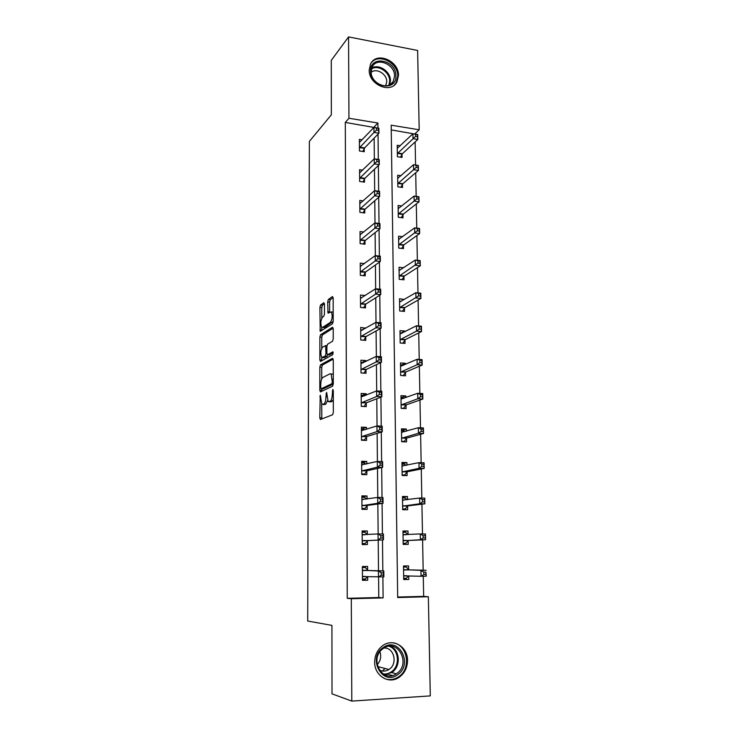 <?xml version="1.0" encoding="UTF-8"?>
<svg xmlns="http://www.w3.org/2000/svg" width="738" height="738" viewBox="0 0 738 738"><rect width="100%" height="100%" fill="white"/><g stroke="black" fill="none" stroke-linecap="round" stroke-linejoin="round"><path stroke-width="1.11" d="M320.255 395.181L319.775 417.773L320.43 419.507L332.635 414.719L333.336 412.385L333.308 390.605L332.81 389.406L332.331 393.852C332.201 397.874 331.463 400.365 330.117 401.343L328.124 401.546L326.639 392.395L325.956 396.712C325.827 400.669 325.107 403.114 323.807 404.064L321.906 404.267L320.255 395.181M398.492 75.442L396.933 81.936C391.048 94.233 368.64 84.787 369.203 70.036L370.596 63.929C376.408 51.199 399.009 60.71 398.492 75.442M382.588 671.054L385.042 668.471M407.533 660.436C407.404 667.77 404.544 673.425 398.954 677.401C388.778 684.633 374.341 675.648 374.664 662.124C374.812 655.224 377.413 649.791 382.469 645.824C392.708 637.724 407.8 646.626 407.533 660.436M324.471 304.167L323.816 302.718L320.55 305.043L319.905 307.395L320.209 331.38L332.515 323.751L333.207 321.325L333.17 298.014L332.478 296.538L328.345 299.49L327.681 301.897L328.023 313.17L331.316 311.925C332.709 315.606 332.404 319.074 330.412 322.34L322.515 327.441L321.667 327.331C320.329 323.761 320.615 320.366 322.524 317.137L323.816 316.27L324.471 313.899L324.471 304.167M351.795 701.1L332.008 693.849L331.934 625.39L307.7 621.027L309.36 141.419L331.344 114.824L331.279 60.378L348.557 36.9L417.625 50.461L419.184 129.787L391.186 125.192L397.69 597.54L428.354 596.747L430.3 695.897L351.795 701.1L351.297 598.73L383.114 597.909L382.884 576.913M374.028 127.443L345.301 122.434L347.257 598.315L351.297 598.73M345.301 122.434L348.954 118.255L348.557 36.9M320.486 364.876L319.84 367.173L319.812 390.236L320.458 391.896L332.598 386.195L333.299 383.834L333.262 359.932L332.561 358.299L320.486 364.876L322.395 365.006L321.74 367.303L321.731 378.917M321.75 357.496L321.75 360.024L319.849 359.895L319.877 337.109L320.523 334.784L332.524 327.229L333.216 328.779L333.225 338.853L332.543 341.26L327.561 344.203L326.888 346.574L326.888 353.179L327.561 354.775L332.764 351.851M319.849 359.895L320.486 361.472L332.764 354.664L332.995 351.897M347.257 598.315L378.797 597.512L378.585 576.987M378.52 570.769L378.216 540.087M378.151 533.961L377.847 504.017M377.782 497.44L377.487 468.445M377.413 461.444L377.127 433.372M377.053 425.946L376.777 398.769M376.703 390.937L376.435 364.646M376.352 356.408L376.094 330.975M376.002 322.358L375.753 297.765M375.66 288.77L375.421 264.988M375.328 255.634L375.098 232.645M374.996 222.941L374.775 200.736M374.673 190.681L374.452 169.233M374.351 158.854L374.138 138.144M367.625 570.16L367.598 566.452L362.376 566.516L362.478 580.326L367.709 580.234L367.672 576.516L365.393 578.97L362.469 579.016M362.137 532.246L365.042 532.246L367.321 534.607L367.312 530.963L362.127 530.963L362.22 544.579L367.423 544.561L367.386 540.88M367.054 499.026L367.026 495.964L361.878 495.881L361.98 509.321L367.137 509.368L367.109 505.742M366.768 463.934L366.749 461.425L361.638 461.278L361.731 474.534L366.86 474.654L366.823 471.075M366.491 429.313L366.472 427.357L361.399 427.145L361.491 440.217L366.583 440.401L366.555 436.878M366.214 395.162L366.205 393.741L361.159 393.455L361.251 406.361L366.306 406.62L366.279 403.132M365.947 361.472L365.937 360.568L360.928 360.218L361.011 372.948L366.039 373.271L366.011 369.839M365.679 328.226L360.697 327.423L360.781 339.987L365.771 340.366L365.753 336.98M365.292 295.514L360.467 295.052L360.55 307.451L365.513 307.894L365.485 304.554M364.48 263.558L360.245 263.106L360.329 275.339L365.255 275.846L365.227 272.543M363.788 232.018L360.024 231.566L360.107 243.651L365.006 244.213L364.978 240.948M363.197 200.884L359.803 200.432L359.886 212.359L364.747 212.978L364.729 209.758M362.662 170.146L359.581 169.694L359.664 181.474L364.507 182.148L364.48 178.974M362.192 139.796L359.369 139.353L359.452 150.976L364.258 151.705L364.231 148.569M397.681 597.033L423.658 596.369L423.28 576.212M423.169 570.216L422.597 539.865M422.487 533.952L421.933 504.183M421.813 498.085L421.269 468.999M421.149 462.708L420.623 434.285M420.494 427.819L419.977 400.042M419.857 393.4L419.341 366.26M419.221 359.452L418.723 332.93M418.594 325.956L418.105 300.043M417.966 292.912L417.496 267.59M417.357 260.302L416.896 235.56M416.758 228.125L416.306 203.946M416.158 196.363L415.715 172.747M415.577 165.026L415.143 141.945M414.996 134.085L391.26 129.897M408.621 569.57L408.557 565.917L403.511 565.981L403.714 579.561L408.778 579.468L408.714 575.806M408.059 534.607L408.003 531.009L402.985 531L403.188 544.404L408.215 544.376L408.16 540.769M407.505 499.672L407.459 496.563L402.468 496.49L402.671 509.709L407.662 509.755L407.607 506.194M406.952 465.189L406.915 462.578L401.961 462.44L402.155 475.484L407.118 475.604L407.062 472.08M406.417 431.167L406.38 429.046L401.463 428.833L401.656 441.711L406.583 441.896L406.527 438.418M405.882 397.597L405.854 395.946L400.965 395.679L401.158 408.382L406.057 408.631L406.001 405.199M405.346 364.471L405.328 363.281L400.476 362.948L400.66 375.485L405.531 375.799L405.476 372.413M404.83 331.777L404.821 331.039L399.987 330.642L400.171 343.013L405.014 343.391L404.959 340.052M404.313 299.508L399.516 298.752L399.692 310.966L404.507 311.399L404.452 308.106M403.649 267.765L399.046 267.276L399.221 279.333L404 279.822L403.944 276.565M402.671 236.686L398.575 236.188L398.751 248.097L403.501 248.641L403.455 245.431M401.804 205.994L398.114 205.505L398.289 217.258L403.013 217.867L402.966 214.693M401.011 175.681L397.662 175.201L397.837 186.806L402.524 187.47L402.478 184.334M400.282 145.755L397.219 145.275L397.385 156.742L402.053 157.452L401.998 154.353M414.987 133.753L419.184 129.787M423.658 596.369L428.354 596.747M377.957 128.08L377.902 123.006L348.954 118.255M382.819 570.889L382.478 539.893M382.413 533.961L382.081 503.454M382.016 497.504L381.684 467.532M381.62 461.564L381.297 432.099M381.232 426.121L380.909 397.164M380.845 391.177L380.531 362.709M380.467 356.703L380.162 328.724M380.098 322.709L379.793 295.191M379.729 289.167L379.433 262.119M379.369 256.077L379.074 229.481M379.009 223.439L378.723 197.286M378.659 191.225L378.373 165.506M378.308 159.445L378.031 134.15M378.797 597.512L383.114 597.909M374.028 127.102L377.902 123.006M408.778 579.468L403.714 579.238M367.709 580.234L362.469 579.957M367.312 530.963L362.127 531.323M408.003 531.009L402.994 531.323M367.026 495.964L361.888 496.766M407.459 496.563L402.487 497.264M366.749 461.425L361.648 462.661M406.915 462.578L401.979 463.658M366.472 427.357L361.408 429.018M406.38 429.046L401.481 430.485M366.205 393.741L361.712 395.586M405.854 395.946L400.992 397.745L404.083 398.252M365.937 360.568L361.869 362.579M405.328 363.281L400.937 365.236M365.679 327.829L361.915 329.997M404.821 331.039L400.752 333.142M404.313 299.204L400.494 301.455M386.786 674.412L386.288 675.427M324.083 404.553L322.81 404.489M327.534 400.559L325.753 404.156L324.748 404.59M330.347 401.85L329.083 401.786M333.318 399.821L331.048 401.887M321.713 404.037L321.823 418.963M333.198 359.148L322.395 365.006M321.731 388.825L321.805 391.26M320.726 387.635L321.178 388.797L331.832 383.714L332.312 382.063L331.113 373.981L330.098 373.769L322.829 377.45C321.556 378.474 320.855 380.919 320.726 384.793L320.726 387.635M322.94 388.898L321.178 388.797M333.29 384.074L323.106 388.908M333.281 374.351L331.796 374.018M321.759 348.179L321.768 337.257L319.877 337.109M333.179 328.198L322.414 334.932L321.768 337.257M329.231 354.895L333.244 352.819M322.534 347.183C320.596 350.347 320.32 353.77 321.713 357.469L325.292 356.057L325.956 353.714L325.606 345.605L322.534 347.183M323.733 357.69L322.534 357.607M327.81 354.793L327.22 356.186L324.443 357.736M321.75 360.024L321.805 360.744M323.613 327.524L322.515 327.441M333.207 321.344L324.425 327.598M333.189 312.026L332.331 311.989M333.152 297.617L330.273 299.665L329.6 302.073L329.628 312.34M321.777 327.432L321.805 330.596M324.462 303.779L322.441 305.218L321.796 307.571L321.786 318.124M403.695 578.278L406.26 578.232L408.741 575.788M403.529 567.033L406.094 566.996L403.529 566.959M403.658 575.898L421.047 576.249L420.937 570.363L426.149 570.29L409.092 569.874L406.094 566.996M425.891 572.107L426.269 576.157L421.047 576.249L423.843 574.496L425.937 574.459L425.891 572.107L423.796 572.144L423.843 574.496M423.796 572.144L420.937 570.363L403.566 569.644M425.937 574.459L426.269 576.157M362.386 567.485L365.31 567.55L362.386 567.587M365.31 567.55L368.059 570.474L383.815 570.917L383.88 576.895L362.45 576.599M381.251 575.206L378.474 576.987L378.419 571L383.815 570.917L383.382 572.771L381.223 572.808L381.251 575.206L383.409 575.17L383.382 572.771M362.404 570.243L378.419 571L381.223 572.808M383.88 576.895L383.409 575.17M383.225 647.558C398.538 635.99 413.621 664.089 397.764 674.633C382.441 686.617 367.035 657.945 383.225 647.558M396.767 673.517C411.453 663.766 397.496 637.752 383.317 648.471L383.142 648.601C368.686 658.158 382.192 684.006 396.315 673.831L396.767 673.517M379.941 651.802C381.481 656.682 380.55 660.98 377.146 664.707M383.945 648.056C393.926 647.097 398.077 663.591 389.258 669.274L388.954 669.486C385.734 671.479 382.487 671.635 379.221 669.956M384.064 678.397C388.889 680.362 393.594 679.929 398.179 677.097L398.843 676.645C412.247 667.881 406.887 642.77 391.694 642.743M385.706 675.242L386.057 674.504M382.45 671.036L384.932 668.434M395.9 75.802C396.832 92.158 370.181 87.453 370.577 71.134C369.895 54.686 396.324 59.778 395.9 75.802M371.149 71.761C370.697 83.56 388.631 91.106 393.336 81.245L394.572 76.079C394.996 64.298 376.934 56.715 372.275 66.854L371.149 71.761M371.168 72.352C376.435 67.638 386.998 74.012 386.74 81.678L385.679 85.866M394.258 85.138L396.205 82.591L397.754 76.143C398.234 62.416 377.838 52.546 370.919 63.357M403.179 543.445L405.725 543.352L408.621 540.456L425.558 539.746L420.374 539.755L420.273 533.952L403.04 534.607M403.179 543.362L405.725 543.352M403.013 532.273L405.549 532.273L408.077 534.626M423.114 535.631L420.273 533.952L425.448 533.952L425.558 539.746L425.189 535.622L423.114 535.631L423.151 537.956L425.236 537.947M403.132 540.779L420.374 539.755L423.151 537.956M425.448 533.952L425.189 535.622M402.662 509.229L405.19 508.934L408.068 505.853L424.867 503.833L419.719 503.768L419.618 498.049L402.524 500.05M402.662 508.916L405.19 508.934M402.496 497.965L405.024 498.002L407.062 499.737M422.431 499.626L419.618 498.049L424.756 498.122L424.867 503.833L424.498 499.654L422.431 499.626L422.477 501.914L424.534 501.941M402.616 506.139L419.719 503.768L422.477 501.914M424.756 498.122L424.498 499.654M362.22 543.62L365.125 543.509L362.22 543.519M380.854 538.03L383.004 538.02L382.976 535.659L380.826 535.659L380.854 538.03L378.105 539.856L378.041 533.961L383.4 533.961L383.465 539.847L362.201 540.899M362.155 534.626L378.041 533.961L380.826 535.659M383.004 538.02L383.465 539.847L367.819 540.567L365.125 543.509M382.976 535.659L383.4 533.961M366.555 499.1L364.775 497.421L361.888 497.384M361.971 508.897L364.858 508.537L361.971 508.5M380.457 501.379L382.598 501.406L382.57 499.072L380.439 499.045L380.457 501.379L377.736 503.261L377.671 497.44L382.994 497.523L383.059 503.325L377.736 503.261L361.952 505.687M361.906 499.497L377.671 497.44L380.439 499.045M382.598 501.406L383.059 503.325L367.533 505.392L364.858 508.537M382.57 499.072L382.994 497.523M402.155 475.456L404.664 474.977L407.514 471.702L424.184 468.418L419.073 468.279L418.963 462.643L402.016 465.955M402.145 474.921L404.664 474.977M401.989 464.119L404.498 464.193L406.048 465.383M421.758 464.119L418.963 462.643L424.073 462.791L424.184 468.418L423.815 464.184L421.758 464.119L421.804 466.379L423.852 466.434M402.109 471.96L419.073 468.279L421.804 466.379M424.073 462.791L423.815 464.184M403.049 441.758L404.147 441.462L406.979 438.012L423.511 433.492L418.428 433.289L418.326 427.717L401.509 432.302M401.647 441.37L404.147 441.462M401.49 430.715L403.981 430.817L405.061 431.555M421.103 429.11L418.326 427.717L423.4 427.939L423.511 433.492L423.142 429.193L421.103 429.11L421.14 431.333L423.178 431.426M401.601 438.234L418.428 433.289L421.14 431.333M423.4 427.939L423.142 429.193M403.345 408.492L406.444 404.765L422.846 399.037L417.8 398.76L417.699 393.28L401.011 399.092M401.149 408.262L403.64 408.391M420.448 394.572L417.699 393.28L422.736 393.566L422.846 399.037L422.477 394.682L420.448 394.572L420.494 396.767L422.514 396.887M401.103 404.941L417.8 398.76L420.494 396.767M422.736 393.566L422.477 394.682M365.799 464.156L364.517 463.067L361.648 462.984M362.164 474.543L364.6 474.027L361.731 473.962M380.079 465.235L382.192 465.3L382.173 463.003L380.052 462.938L380.079 465.235L377.367 467.172L377.312 461.434L382.598 461.591L382.653 467.311L377.367 467.172L361.703 470.955M361.666 464.848L377.312 461.434L380.052 462.938M382.192 465.3L382.653 467.311L367.247 470.696L364.6 474.027M382.173 463.003L382.598 461.591M365.061 429.774L361.408 429.046M363.317 440.282L364.341 439.977L361.491 439.876M379.692 429.608L381.804 429.7L381.777 427.431L379.673 427.339L379.692 429.608L377.007 431.592L376.952 425.937L382.201 426.167L382.256 431.813L377.007 431.592L361.463 436.684M361.417 430.66L376.952 425.937L379.673 427.339M381.804 429.7L382.256 431.813L366.971 436.462L364.341 439.977M381.777 427.431L382.201 426.167M364.332 395.937L361.177 395.559M363.816 406.49L361.251 406.241M379.323 394.479L381.417 394.59L381.389 392.358L379.295 392.238L379.323 394.479L376.648 396.509L376.592 390.928L381.804 391.232L381.869 396.795L376.648 396.509L361.223 402.874M361.186 396.933L376.592 390.928L379.295 392.238M381.417 394.59L381.869 396.795L366.694 402.69L364.083 406.389M381.389 392.358L381.804 391.232M400.503 365.199L403.123 365.448M419.811 360.504L419.848 362.672L421.859 362.81L421.813 360.642L417.071 359.295L422.081 359.655L422.191 365.052L417.173 364.71L417.071 359.295L400.522 366.325M403.197 375.642L405.918 371.952L422.191 365.052L421.859 362.81M400.614 372.1L417.173 364.71L419.848 362.672M422.081 359.655L421.813 360.642M363.483 362.681L360.937 362.515M378.954 359.83L381.029 359.969L381.002 357.773L378.926 357.626L378.954 359.83L376.306 361.906L376.242 356.408L381.426 356.768L381.481 362.257L376.306 361.906L360.993 369.507M360.947 363.649L376.242 356.408L378.926 357.626M381.029 359.969L381.481 362.257L366.426 369.369L363.899 373.133M381.002 357.773L381.426 356.768M400.024 333.078L401.998 333.244M419.175 326.897L419.212 329.037L421.214 329.203L421.167 327.063L416.463 325.772L421.435 326.196L421.536 331.528L416.555 331.122L416.463 325.772L400.042 333.973M402.837 343.225L405.402 339.563L421.536 331.528L421.214 329.203M400.125 339.674L416.555 331.122L419.212 329.037M421.435 326.196L421.167 327.063M362.524 330.043L360.716 329.895M378.585 325.652L380.651 325.827L380.624 323.65L378.566 323.484L378.585 325.652L375.956 327.773L375.9 322.349L381.048 322.783L381.103 328.198L375.956 327.773L360.762 336.593M360.716 330.809L375.9 322.349L378.566 323.484M380.651 325.827L381.103 328.198L366.159 336.482L363.769 340.218M380.624 323.65L381.048 322.783M399.553 301.372L400.937 301.501M418.547 293.742L418.594 295.846L420.577 296.039L420.531 293.936L415.854 292.7L420.798 293.189L420.9 298.447L415.955 297.977L415.854 292.7L399.562 302.045M402.459 311.215L404.885 307.589L420.9 298.447L420.577 296.039M399.645 307.663L418.594 295.846M420.798 293.189L420.531 293.936M361.768 297.829L360.485 297.709M378.225 291.944L380.282 292.147L380.255 290.006L378.207 289.803L378.225 291.944L375.614 294.111L375.559 288.761L380.67 289.259L380.734 294.6L375.614 294.111L360.531 304.102M360.495 298.392L375.559 288.761L378.207 289.803M380.282 292.147L380.734 294.6L365.891 304.019L363.631 307.728M380.255 290.006L380.67 289.259M399.083 270.062L400.033 270.163M417.929 261.021L417.976 263.106L419.94 263.318L419.904 261.243L415.254 260.071L420.171 260.615L420.273 265.809L415.356 265.274L415.254 260.071L399.092 270.523M402.072 279.628L404.378 276.021L420.273 265.809L419.94 263.318M399.175 276.077L417.976 263.106M420.171 260.615L419.904 261.243M361.131 266.021L360.264 265.929M377.874 258.697L379.913 258.918L379.885 256.806L377.856 256.584L377.874 258.697L375.282 260.901L375.227 255.625L380.301 256.187L380.356 261.455L375.282 260.901L360.301 272.036M360.264 266.4L375.227 255.625L377.856 256.584M379.913 258.918L380.356 261.455L365.633 271.99L363.483 275.661M379.885 256.806L380.301 256.187M398.621 239.149L399.221 239.223M417.321 228.734L417.367 230.791L419.322 231.04L419.285 228.983L414.664 227.867L419.553 228.476L419.645 233.595L414.765 232.996L414.664 227.867L398.621 239.398M401.684 248.438L403.88 244.859L419.645 233.595L419.322 231.04M398.704 244.878L417.367 230.791M419.553 228.476L419.285 228.983M360.596 234.629L360.043 234.564M377.524 225.893L379.544 226.142L379.526 224.057L377.505 223.808L377.524 225.893L374.95 228.134L374.895 222.931L379.941 223.549L379.996 228.752L374.95 228.134L360.079 240.385M360.043 234.822L374.895 222.931L377.505 223.808M379.544 226.142L379.996 228.752L365.375 240.367L363.327 244.02M379.526 224.057L379.941 223.549M416.721 196.88L416.758 198.909L418.704 199.177L418.667 197.147L414.083 196.087L418.935 196.751L419.036 201.806L414.175 201.151L414.083 196.087L398.169 208.669M401.287 217.645L403.391 214.094L419.036 201.806L418.704 199.177M398.243 214.085L416.758 198.909M377.183 193.522L379.194 193.799L379.166 191.742L377.155 191.465L377.183 193.522L374.618 195.81L374.572 190.672L379.581 191.354L379.636 196.483L374.618 195.81L359.858 209.14M359.821 203.642L374.572 190.672L377.155 191.465M379.194 193.799L379.636 196.483L365.125 209.149L363.161 212.775M416.131 165.432L416.167 167.434L418.105 167.729L418.068 165.727L413.511 164.712L418.335 165.441L418.428 170.432L413.603 169.712L413.511 164.712L397.708 178.328M400.891 187.24L402.902 183.716L418.428 170.432L418.105 167.729M397.791 183.67L416.167 167.434M376.841 161.585L378.834 161.88L378.815 159.851L376.814 159.556L376.841 161.585L374.295 163.91L374.249 158.836L379.221 159.583L379.277 164.648L374.295 163.91L359.646 178.292M359.609 172.867L374.249 158.836L376.814 159.556M378.834 161.88L379.277 164.648L364.876 178.338L362.995 181.935M415.549 134.399L415.586 136.373L417.505 136.687L417.468 134.713L412.948 133.753L417.736 134.528L417.828 139.454L413.031 138.689L412.948 133.753L397.265 148.366M400.494 157.212L402.422 153.716L417.828 139.454L417.505 136.687M397.339 153.642L415.586 136.373M376.5 130.072L378.483 130.386L378.465 128.384L376.481 128.061L376.5 130.072L373.981 132.434L373.926 127.425L378.871 128.227L378.926 133.227L373.981 132.434L359.434 147.831M359.397 142.48L373.926 127.425L376.481 128.061M378.483 130.386L378.926 133.227L364.627 147.914L362.828 151.493M320.716 396.823L319.803 396.776M333.308 391.112L332.331 391.057M326.897 394.018L325.956 393.963M325.753 404.156L323.807 404.064M326.906 396.767L325.956 396.712M332.091 401.444L330.117 401.343M333.308 393.907L332.331 393.852M321.703 417.865L319.775 417.773M321.722 390.347L319.812 390.236M321.74 367.303L319.84 367.173M333.299 383.806L331.832 383.714M333.29 382.118L332.312 382.063M333.29 379.184L332.312 379.129M322.414 334.932L320.523 334.784M329.508 354.913L327.561 354.775M327.22 356.186L325.292 356.057M326.925 353.779L325.956 353.714M326.888 347.192L325.956 347.118M332.349 322.497L330.412 322.34M329.609 311.879L327.681 311.713M329.6 302.073L327.681 301.897M330.273 299.665L328.345 299.49M321.777 330.061L319.877 329.914M321.796 307.571L319.905 307.395M322.441 305.218L320.55 305.043M406.795 575.714L403.787 575.769M409.092 569.874L404.037 569.948M408.751 569.708L403.704 569.773M362.524 570.382L367.745 570.299M362.838 570.557L368.059 570.474M362.57 576.47L365.338 576.415M390.347 646.174C399.978 649.791 401.131 666.349 392.099 672.281L384.249 674.615M383.096 673.942C386.075 674.292 388.852 673.563 391.435 671.755C400.485 665.851 398.861 649.172 389.027 646.257M371.758 68.044C378.843 63.514 390.716 71.614 390.448 80.71L389.71 84.787M388.917 85.165L389.682 81.069C389.95 72.204 378.308 64.381 371.491 68.92M408.289 540.631L403.262 540.64M408.621 540.456L403.594 540.465M406.121 534.736L403.179 534.736M407.736 506.047L402.745 505.991M408.068 505.853L403.068 505.788M403.741 500.18L402.653 500.161M362.275 534.755L364.987 534.755M362.616 540.576L367.819 540.567M362.312 540.76L367.506 540.742M362.026 499.617L363.022 499.626M362.367 505.336L367.533 505.392M362.072 505.539L367.229 505.595M407.191 471.923L402.228 471.803M407.514 471.702L402.551 471.582M402.8 466.075L402.145 466.056M406.656 438.261L401.73 438.068M406.979 438.012L402.044 437.819M402.109 432.413L401.638 432.394M406.121 405.033L401.223 404.775M406.444 404.765L401.546 404.507M361.777 464.949L362.386 464.968M362.118 470.567L367.247 470.696M361.823 470.798L366.943 470.918M361.878 436.269L366.971 436.462M361.583 436.518L366.666 436.712M361.638 402.431L366.694 402.69M361.343 402.699L366.399 402.966M405.596 372.238L400.734 371.915M405.918 371.952L401.048 371.629M361.399 369.037L366.426 369.369M361.103 369.332L366.131 369.655M405.079 339.867L400.245 339.489M405.402 339.563L400.559 339.176M361.168 336.085L366.159 336.482M360.873 336.399L365.863 336.796M404.572 307.912L399.765 307.478M404.885 307.589L400.079 307.146M360.937 303.567L365.891 304.019M360.642 303.908L365.605 304.36M404.073 276.372L399.295 275.874M404.378 276.021L399.599 275.523M360.707 271.473L365.633 271.99M360.421 271.833L365.347 272.34M403.575 245.228L398.824 244.675M403.88 244.859L399.138 244.306M360.476 239.795L365.375 240.367M360.19 240.173L365.089 240.745M403.077 214.481L398.363 213.872M403.391 214.094L398.668 213.485M360.255 208.522L365.125 209.149M359.969 208.919L364.84 209.546M402.597 184.113L397.911 183.458M402.902 183.716L398.216 183.052M360.033 177.655L364.876 178.338M359.757 178.07L364.59 178.753M402.118 154.131L397.459 153.421M402.422 153.716L397.754 152.997M359.821 147.176L364.627 147.914M359.544 147.609L364.341 148.338M333.078 374.101L331.113 373.981M326.952 345.698L325.606 345.605M333.189 312.082L331.316 311.925M408.806 569.754L403.751 569.828M362.57 570.428L367.792 570.354M392.45 675.538L387.681 674.246M384.046 674.504L391.638 672.586L396.315 673.831M388.954 669.486L377.625 666.543M390.679 84.206L393.336 81.245M405.743 534.755L403.197 534.755M362.293 534.773L364.637 534.773"/></g></svg>
